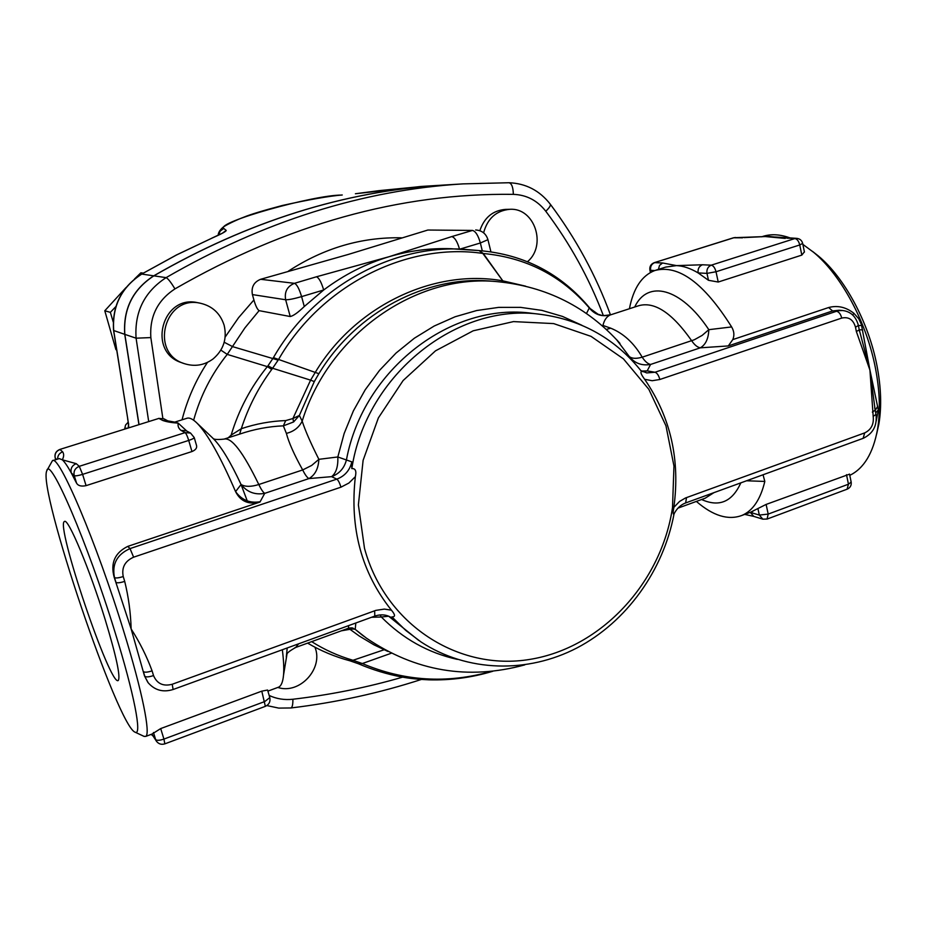<?xml version="1.0" encoding="UTF-8"?>
<svg xmlns="http://www.w3.org/2000/svg" width="927" height="927" viewBox="0 0 927 927"><rect width="100%" height="100%" fill="white"/><g stroke="black" fill="none" stroke-linecap="round" stroke-linejoin="round"><path stroke-width="1.39" d="M105.133 619.445C116.304 656.316 120.672 676.652 118.274 680.464C110.498 687.776 54.902 523.28 64.496 521.507C67.995 517.533 89.722 569.271 105.133 619.445M151.889 734.126L156.512 741.333L151.901 734.114M151.947 734.103L160.695 728.576L261.785 691.148L267.59 690.036L269.792 697.602L264.809 701.519L163.928 739.086L164.832 743.86M186.373 430.823L180.985 430.383L185.122 432.631L190.556 433.071L186.582 430.951M196.536 445.505L196.582 445.667C197.069 448.1 195.527 450.058 191.959 451.542L86.072 485.644C81.333 486.64 78.169 485.829 76.582 483.21L71.252 472.874L74.241 475.632C73.372 471.229 75.052 468.123 79.282 466.316L82.607 474.369L188.714 440.429C187.393 436.165 186.188 433.558 185.122 432.631L79.282 466.316L76.223 463.662C72.039 465.447 70.382 468.517 71.252 472.874C67.555 466.188 64.577 461.831 62.318 459.804L59.247 458.598L52.642 460.684M76.223 463.662L62.318 459.804C63.963 456.629 64.079 453.975 62.665 451.843L59.965 449.502C56.014 451.171 54.45 454.056 55.272 458.158L56.64 459.421M162.573 420.394L167.717 420.835L163.998 418.842L158.911 418.401L162.573 420.394C166.257 421.773 171.472 422.689 178.239 423.152L186.767 431.043M175.458 422.248L178.239 423.152C177.602 425.957 178.517 428.367 180.985 430.383M57.636 459.108C57.625 455.574 59.293 453.152 62.665 451.843M175.551 422.26L167.775 420.858M658.39 269.398L659.537 265.389L662.631 262.99L654.659 262.642C651.484 264.021 650.14 266.594 650.627 270.336L654.729 270.557M786.872 238.204L796.409 238.332L774.984 236.999M742.585 237.822L733.489 237.787L654.172 262.7L734.022 237.706L768.807 236.431L775.853 237.138M765.308 236.559L785.308 238.436M744.08 237.602L765.725 236.524M804.393 251.843L801.82 255.11L718.228 282.028L708.483 280.302L698.135 272.909L706.977 273.384C706.478 269.386 707.915 266.652 711.264 265.168C713.384 265.655 714.972 267.845 716.015 271.75L799.746 244.96C798.75 241.113 797.116 238.981 794.845 238.563L711.264 265.168L702.388 264.774C699.051 266.246 697.637 268.946 698.135 272.909C690.488 268.355 683.292 265.933 676.536 265.609L665.748 267.08L655.957 270.163M702.388 264.774L676.536 265.609L662.631 262.99M753.79 516.397L762.863 519.178L759.329 515.076L750.279 512.341L753.79 516.397L744.694 514.404M750.499 512.26L766.119 504.427L849.549 474.149M314.948 647.22C323.766 668.483 299.653 694.775 277.822 687.452M224.137 325.238C227.231 338.703 223.569 349.908 213.164 358.876C204.322 365.354 194.705 366.93 184.288 363.627C149.12 353.071 164.531 294.716 200.313 303.222C212.353 306.026 220.29 313.372 224.137 325.238M183.731 363.43L181.773 362.712C146.814 352.214 162.121 294.241 197.683 302.7L198.123 302.781M479.838 230.707C484.242 217.59 492.782 210.487 505.447 209.398L509.862 209.305C534.555 207.532 547.069 245.284 527.544 261.669M483.604 232.816C487.509 218.436 496.269 210.603 509.862 209.305M143.256 273.129L140.892 272.793L134.45 279.073M125.991 287.602L104.786 310.765L115.933 349.653M115.875 306.559L110.359 312.353L113.245 322.051M110.359 312.353L104.786 310.765M211.959 238.146L176.362 255.006L141.588 274.114L176.547 254.971L211.959 238.146C221.541 233.928 226.292 231.356 226.223 230.406L222.758 232.909M138.934 424.589L124.728 334.334L113.581 330.487L127.775 418.958L113.708 330.591C112.074 306.153 121.425 287.324 141.75 274.079L153.743 275.829C248.123 221.437 344.114 191.217 441.715 185.191L444.114 185.041M226.223 230.406L223.766 228.459C215.782 222.445 313.245 194.994 341.657 195.064L342.248 194.983M128.517 424.601L128.25 427.938M128.841 427.764L127.775 418.958M128.239 422.133L125.574 425.006L124.774 428.39L127.671 428.123M355.4 193.755L378.772 190.684M139.027 424.554L124.832 334.369C123.164 309.073 132.839 289.56 153.859 275.852C248.262 221.437 344.288 191.205 441.924 185.168L444.323 185.029M451.82 248.76L450.545 248.703C430.001 248.03 409.56 250.684 389.213 256.675C365.817 263.662 343.963 274.774 323.685 289.989L304.276 306.513C298.019 312.561 293.326 315.898 290.232 316.524L259.096 310.649C257.335 309.433 255.609 305.875 253.905 299.966L252.411 294.589C251.113 287.173 253.847 282.063 260.626 279.294L348.32 254.427L427.857 230.035L472.48 230.429C475.574 231.217 478.205 235.4 480.36 242.99L487.95 239.676M124.728 334.334C123.059 309.039 132.723 289.537 153.743 275.829M240.997 484.357L247.231 500.87M427.857 230.035L472.48 230.429L451.75 236.594C454.728 237.37 457.312 241.53 459.502 249.039M304.276 306.513L301.599 296.617L323.685 289.989C321.368 282.202 318.958 277.799 316.443 276.791L294.462 283.326C287.219 286.316 284.288 291.796 285.643 299.757C288.564 299.873 293.882 298.83 301.599 296.617C299.259 288.795 296.883 284.369 294.462 283.326L260.626 279.294M451.75 236.594L389.213 256.675L316.443 276.791M364.485 548.286L358.39 504.867L363.106 460.348L378.378 417.903L403.118 380.533L435.505 350.835L473.187 330.8L513.488 321.599L553.651 323.593L591.055 336.374L623.408 358.83L648.83 389.317L665.968 425.817L673.964 466.049L672.504 507.614C661.391 582.747 601.38 647.88 529.92 659.387C458.61 671.345 385.192 624.786 364.485 548.286M541.044 314.415C582.295 320.058 615.818 339.097 641.611 371.542C640.14 371.97 641.16 374.554 644.647 379.294C670.615 417.08 680.348 459.769 673.848 507.359C672.909 512.48 672.944 514.705 673.952 514.056L674.068 513.813C663.408 570.511 626.64 621.797 577.115 647.857C527.544 673.639 467.312 672.318 420.974 641.924L405.748 630.395L391.924 616.884C395.481 617.023 395.319 614.775 391.426 610.163C361.611 572.782 349.583 528.286 355.354 476.675C356.617 471.02 355.435 468.332 351.82 468.587C366.119 374.299 457.614 302.19 541.044 314.415L532.585 313.384C451.936 301.715 363.349 369.05 346.501 459.572C344.462 467.973 339.502 473.662 331.599 476.652C336.142 473.06 338.204 466.501 337.822 456.965L318.876 459.328C310.696 443.094 305.134 430.371 302.179 421.136C299.015 427.486 293.755 431.565 286.385 433.384C288.749 442.48 294.183 454.659 302.689 469.943L311.681 465.435L318.876 459.328C318.401 468.587 315.087 475.006 308.923 478.587L331.599 476.652L336.814 479.132L130.023 548.599L133.615 557.185L340.939 487.185L348.888 483.048L355.354 476.675M581.878 325.273L562.48 316.42L541.913 310.394L520.522 307.358L498.668 307.382L476.721 310.522L455.099 316.767L434.172 326.037L414.369 338.204L396.038 353.06L379.549 370.348L365.226 389.757L353.361 410.928L344.16 433.477L337.822 456.965L351.854 461.878L351.82 468.587M391.924 616.884L394.659 620.279L389.016 616.513L418.795 640.464M341.345 630.812L349.966 629.306L348.564 628.182M387.868 651.426L373.952 644.821L359.282 636.038L349.966 629.306L354.195 628.958L353.488 628.471C352.816 627.753 351.148 627.672 348.471 628.228L295.655 647.475L298.598 643.825M361.797 634.752L355.215 629.352L348.459 628.205L348.645 625.609M524.798 664.879C468.17 680.314 415.366 671.403 366.385 638.112L355.215 629.352L355.817 623.002M371.565 617.266L381.345 617.011L380.012 614.925M491.125 671.449C447.162 683.917 404.218 681.275 362.318 663.535L352.457 660.117C338.112 655.91 324.508 649.757 311.646 641.635M307.59 643.118C320.951 650.951 335.064 656.849 349.942 660.8L352.457 660.117M230.441 437.069L231.124 435.157L228.251 437.776M239.63 434.114L241.31 428.703L231.124 435.157C238.714 409.908 250.777 387.057 267.324 366.628L267.949 365.852L272.596 368.262L278.378 359.792C321.101 284.983 406.918 242.237 482.828 253.43L479.143 250.591M224.589 438.946L239.583 434.126C254.044 429.213 268.645 426.455 283.361 425.841L285.701 420.58C270.696 421.113 255.898 423.813 241.31 428.703C248.227 407.289 258.366 387.521 271.762 369.409L272.596 368.262L310.591 380.14L292.909 418.54L285.701 420.58M293.581 421.97L292.909 418.54L299.363 415.447L314.299 381.565L318.876 373.697C356.235 311.901 426.652 275.273 491.113 281.136L497.069 281.623C416.258 273.674 329.166 333.905 302.179 421.136L299.363 415.447L293.581 421.97L283.361 425.841L286.385 433.384M212.584 437.973L213.778 439.108C221.426 446.872 230.522 462.005 241.066 484.508C247.219 492.191 255.11 495.134 264.728 493.349L308.923 478.587C307.127 477.59 305.053 474.717 302.689 469.943L258.795 484.52C251.124 486.918 245.215 486.918 241.066 484.508L235.574 491.611C220.556 456.918 207.775 434.149 197.208 423.315C192.851 418.981 189.34 417.335 186.698 418.344L174.658 422.156M277.776 687.463L278.737 687.104C281.298 685.795 282.897 681.82 283.523 675.18C284.079 668.888 283.697 660.441 282.353 649.85M147.833 682.33L144.461 675.829L131.147 628.969L114.16 577.197C110.336 563.048 114.867 552.782 127.775 546.385L259.966 502.052L264.728 493.349C263.071 492.307 261.101 489.352 258.795 484.52C243.187 452.306 231.634 437.173 224.125 439.097C217.428 439.838 213.685 439.537 212.897 438.216L197.208 423.315M143.894 736.305L145.69 736.42C150.846 734.369 142.306 691.38 123.801 631.554C96.709 542.724 58.389 453.094 52.376 460.765L47.092 470.221M260.163 501.727C249.954 503.454 241.762 500.082 235.574 491.611C240.556 501.449 248.691 504.925 259.966 502.052M115.075 632.388C134.276 694.161 142.213 736.108 135.215 732.237C118.135 727.452 37.567 488.911 46.779 470.835C49.525 454.717 87.555 542.504 115.075 632.388M391.426 610.163L384.323 609.097L375.829 610.383L172.213 684.265C163.222 686.606 156.999 683.709 153.523 675.574L152.086 670.858C146.709 656.27 139.734 642.307 131.147 628.969C130.684 612.805 128.54 596.942 124.705 581.391L123.233 576.548C121.472 567.544 124.925 561.09 133.615 557.185M127.775 546.385L130.023 548.599C117.011 554.416 111.831 564.068 114.473 577.556L115.956 582.376C117.231 583.153 120.139 582.828 124.705 581.391M876.641 434.068L878.9 423.871C881.751 406.663 881.102 387.277 876.977 365.713C868.669 322.225 844.578 277.718 818.379 255.991L812.55 251.426M802.875 244.38L813.651 252.341C841.206 275.192 866.664 322.225 875.447 368.17C879.816 390.939 880.499 411.379 877.51 429.491C873.107 453.233 863.86 468.506 849.792 475.342M761.565 236.825L762.295 236.594C770.905 233.685 780.453 234.241 790.94 238.262M876.235 421.032L878.332 409.943L869.932 370.105L873.188 416.35C874.045 424.207 871.206 429.722 864.694 432.897L685.482 497.984L679.584 501.426L673.848 507.359M696.374 501.426C713.06 515.875 728.263 520.534 741.982 515.412C752.863 510.742 760.476 499.421 764.821 481.437L763.048 474.775M731.623 326.93L708.819 329.676C708.483 338.679 705.644 344.728 700.337 347.822L728.298 345.933L732.77 339.606C734.555 335.47 734.172 331.24 731.623 326.93C703.999 283.002 678.39 264.195 654.786 270.533C641.832 275.528 633.384 288.251 629.421 308.714M862.631 329.85L859.248 329.792L869.932 370.105L861.368 324.427L858.773 318.784L853.906 313.314C846.015 307.104 837.602 305.168 828.657 307.521L732.77 339.606M859.688 331.901L859.155 329.386M856.363 331.553L859.248 329.827L858.39 325.481L855.505 327.196L856.363 331.553L869.932 370.105L875.204 410.418L877.73 406.281M450.545 248.703L479.062 250.568L483.268 253.465M482.863 253.488L502.805 280.846L483.291 253.5C526.072 257.509 561.403 275.655 589.271 307.926L586.501 313.5M525.597 286.165L502.805 280.846L503.859 282.283L502.805 280.846C434.473 268.517 355.748 305.215 315.4 372.156L310.591 380.14L314.299 381.565M590.221 308.61L590.07 308.436C561.241 273.72 524.346 254.45 479.375 250.603L460.997 249.096C389.305 245.806 312.99 288.61 273.419 357.637L267.949 365.852M391.356 653.211L362.318 663.535L358.552 663.79M616.455 339.514L629.294 356.547L629.085 357.347M152.086 670.858C147.59 672.33 144.682 672.562 143.361 671.577L144.797 676.27C146.118 677.278 149.027 677.046 153.523 675.574M602.168 325.678L602.956 325.435L602.04 325.562M606.339 329.421L610.719 328.181L602.956 325.435C604.253 320.058 606.652 316.582 610.151 314.995C601.716 317.011 594.763 314.659 589.271 307.926L598.158 314.311C602.353 315.168 600.476 316.374 610.847 314.682M634.705 307.011C647.44 279.699 680.627 287.173 708.819 329.676L702.145 335.412L694.3 339.769L642.202 357.185C645.007 361.46 647.799 363.882 650.58 364.45C641.832 365.945 634.74 363.303 629.294 356.547C631.971 358.668 636.281 358.876 642.202 357.185C633.929 343.002 623.431 333.338 610.719 328.181M610.151 314.995L638.576 305.759C654.392 301.159 672.098 312.816 691.681 340.754C694.532 344.96 697.417 347.324 700.337 347.822L650.58 364.45L647.185 370.893L642.956 371.75M828.657 307.521L832.585 310.939L839.144 310.221M852.689 314.995L853.906 313.314M875.1 409.896L874.706 407.683M859.248 329.792L859.677 331.843M878.332 409.943L875.679 412.851M861.635 325.423L858.402 325.574M746.536 480.777L764.821 481.437M874.682 407.602L875.158 410.186L872.342 412.098M641.611 371.043L647.185 370.893L655.007 372.248C657.116 373.002 658.726 375.412 659.839 379.491L841.728 318.077C848.692 316.57 853.28 319.606 855.505 327.196M271.762 369.409L267.324 366.628L227.242 354.392L244.925 327.88L259.096 310.649M384.531 649.618L350.788 661.032M273.419 357.637L318.876 373.697M265.354 706.339L261.785 691.148M160.695 728.576L163.928 739.086C159.676 740.511 156.918 740.673 155.643 739.572L153.465 732.504M269.78 697.533L269.792 697.602C270.568 701.635 269.097 704.543 265.4 706.328L164.867 743.848C161.472 744.891 158.691 744.057 156.512 741.333M76.582 483.21L74.241 475.632C75.377 476.13 78.158 475.702 82.607 474.369L86.072 485.644M191.959 451.542L188.714 440.429C192.248 439.236 194.091 438.286 194.218 437.544L194.206 437.509M59.815 449.444L158.911 418.401L59.815 449.444C55.91 451.101 54.38 453.963 55.203 458.054L55.747 459.699M55.203 457.95L55.713 459.711M801.82 255.11L799.746 244.96L802.678 243.407M708.483 280.302L706.977 273.384L716.015 271.75L718.228 282.028M654.172 262.7C650.858 264.091 649.433 266.536 649.885 270.058L651.032 272.144M847.093 489.201L848.448 484.207L768.193 514.091L767.081 519.074M851.16 482.063L848.448 484.207L846.502 474.67M766.119 504.427L768.193 514.091L759.329 515.076L757.915 508.587M402.619 677.15C367.173 687.44 330.603 694.81 292.897 699.248C284.508 700.175 276.594 698.912 269.166 695.459M207.474 362.376C195.817 380.105 187.347 399.259 182.04 419.827M193.639 420.209C200.371 395.922 211.565 373.975 227.242 354.392L220.869 350.128M223.766 228.459L220.209 231.055L218.471 235.122M341.657 195.064L342.202 194.983C329.085 196.072 309.154 199.572 282.422 205.47C263.117 210.58 250.278 214.473 243.882 217.161C236.733 219.757 224.577 225.69 222.781 227.474C219.769 230.163 218.239 232.747 218.181 235.261M378.9 190.661L423.349 186.315M253.905 299.966L238.575 317.671L225.168 337.046M224.207 342.248L232.596 346.628L278.17 360.139M401.449 237.81C361.484 236.964 323.813 248.065 288.459 271.09M162.851 418.367L150.834 337.579C149.49 316.559 157.52 300.336 174.936 288.9C287.046 224.404 399.85 192.886 513.349 194.357C526.501 194.832 537.312 200.452 545.783 211.24C570.001 243.511 589.178 278.262 603.315 315.493M460.105 249.062L480.36 242.99L482.283 250.811M252.411 294.589L285.643 299.757L290.232 316.524M388.714 616.212L381.345 617.011C402.978 638.819 428.309 652.944 457.347 659.387M287.208 647.973L286.292 657.069M294.856 647.753L295.655 647.475C289.792 650.8 286.906 653.048 286.976 654.207L283.523 675.18M124.832 334.369L136.084 338.193L148.691 421.518M150.834 337.579L136.084 338.193C134.38 312.017 144.38 291.831 166.095 277.636C168.019 278.517 170.962 282.272 174.936 288.9M550.244 204.137L550.314 204.23C550.835 205.527 549.317 207.868 545.783 211.24M644.647 379.294L652.179 380.719L659.839 379.491M292.897 699.248C292.955 704.508 292.306 707.405 290.962 707.961L290.881 707.973M610.441 314.809C595.922 275.284 575.876 238.424 550.314 204.23C539.688 190.591 525.922 183.419 509.004 182.735L462.979 183.882L509.004 182.735C511.716 183.453 513.164 187.324 513.349 194.357M441.924 185.168L462.979 183.882C362.561 190.07 263.604 221.321 166.095 277.636L153.859 275.852M340.939 487.185C339.653 482.874 338.274 480.198 336.814 479.132C344.786 476.107 349.792 470.36 351.854 461.878M114.16 577.197L114.473 577.556C115.736 578.321 118.656 577.985 123.233 576.548M173.117 689.503L172.213 684.265M144.461 675.829L148.181 682.77C154.855 690.348 163.175 692.596 173.152 689.491L374.821 616.084L374.635 610.789M374.751 616.107L374.821 616.084C381.043 614.045 386.617 614.578 391.518 617.695L394.659 620.279M839.132 310.221L842.562 310.51L832.585 310.939L728.298 345.933M701.6 499.514C719.155 507.428 732.237 501.866 740.835 482.851M713.964 492.643L705.111 498.239M863.118 438.344L864.694 432.897M686.525 497.579L685.644 502.944L863.257 438.297C873.06 433.535 877.301 425.574 875.992 414.439L873.188 416.35M875.969 414.311L875.158 410.186M858.367 325.389L858.39 325.481C855.969 316.455 850.696 311.472 842.562 310.51M640.847 370.568L646.722 372.921L655.007 372.248L836.548 311.263C838.981 311.854 840.708 314.126 841.728 318.077M349.942 660.8L358.355 663.72L361.982 663.384M152.654 735.725L151.263 734.358M196.582 445.667L194.218 437.544L190.556 433.071M163.998 418.842L158.702 418.378M804.439 252.074L802.689 243.465C801.843 240.302 799.746 238.598 796.409 238.332M735.493 237.486L733.489 237.787M650.418 272.48L649.897 270.116M849.538 474.091L851.183 482.179C851.565 485.412 850.244 487.741 847.22 489.155L767.197 519.027L762.863 519.178M197.683 302.7L200.313 303.222M113.581 330.487C111.935 306.13 121.275 287.335 141.588 274.114M223.025 232.897L211.785 238.181M128.668 424.346L127.636 418.819M441.715 185.191L421.02 186.454L355.91 193.685M490.904 251.762L487.961 239.745C486.084 233.674 481.982 230.417 475.678 229.977M363.917 636.316L361.785 634.752M278.737 687.104L267.915 691.125M152.503 733.894L145.69 736.42M135.215 732.237L144.264 736.478M818.379 255.991L813.651 252.341M878.9 423.871L877.51 429.491M752.828 511.391L741.982 515.412M492.712 671.287C471.855 677.579 450.58 680.43 428.888 679.839C418.401 679.387 409.305 678.425 401.623 676.965C386.918 674.172 372.642 669.815 358.772 663.906L358.355 663.72M421.379 679.445C379.549 693.037 336.072 702.539 290.962 707.961L278.737 708.101L266.86 705.574M616.478 339.549L619.966 343.407C587.255 306.953 546.293 286.362 497.069 281.623M705.401 498.123L677.961 508.135M673.952 514.056C676.791 508.483 680.696 504.775 685.644 502.944"/></g></svg>

